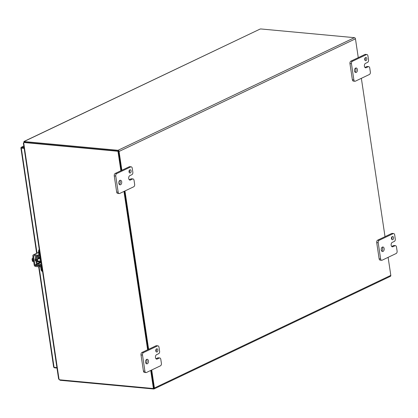 <?xml version="1.0" encoding="UTF-8"?>
<svg xmlns="http://www.w3.org/2000/svg" width="418" height="418" viewBox="0 0 418 418"><rect width="100%" height="100%" fill="white"/><g stroke="black" fill="none" stroke-linecap="round" stroke-linejoin="round"><path stroke-width="0.63" d="M41.037 261.37A1.275 0.82 -84.7 0 1 40.781 261.407A1.275 0.82 -84.7 0 1 40.097 260.524A1.275 0.82 -84.7 0 1 40.671 258.951M33.309 259.17L32.034 259.055L33.043 257.41M33.633 261.339L32.358 261.219L32.249 260.477L33.006 260.545L32.907 259.871L32.149 259.797L32.034 259.055M33.696 261.746L32.358 261.219M32.249 260.477L32.97 260.309M33.372 259.609A2.612 1.677 95.3 0 0 33.409 260.383A2.612 1.677 95.3 0 0 33.592 261.078M36.032 261.161A1.468 0.946 -84.7 0 1 35.248 260.142A1.468 0.946 -84.7 0 1 35.645 258.559M40.619 266.747A1.306 0.361 -8.5 0 1 39.381 266.856L35.53 266.496A1.494 1.071 -115.5 0 1 34.177 264.97L32.85 256.103A1.494 1.071 64.5 0 1 33.346 254.86A1.494 1.071 64.5 0 1 33.78 254.787L38.498 252.54M40.478 265.806A1.306 0.361 171.5 0 1 39.24 265.911L35.389 265.555A0.502 0.361 64.5 0 1 34.934 265.038L33.607 256.171A0.502 0.361 64.5 0 1 33.921 255.732L37.772 256.088A1.306 0.361 -8.5 0 0 39.01 255.983M38.869 255.037A1.306 0.361 171.5 0 1 37.63 255.147L33.78 254.787M40.013 261.339A2.038 1.311 -84.7 0 1 39.407 261.914A2.038 1.311 -84.7 0 1 38.926 262.002A2.038 1.311 -84.7 0 1 37.798 260.221A2.038 1.311 -84.7 0 1 38.827 258.031A2.038 1.311 -84.7 0 1 39.308 257.943A2.038 1.311 -84.7 0 1 40.253 258.799M38.926 262.002L38.169 261.934A2.038 1.311 -84.7 0 1 37.04 260.153A2.038 1.311 -84.7 0 1 38.069 257.963A2.038 1.311 -84.7 0 1 38.545 257.869L39.308 257.943M41.69 265.733L41.251 265.947L41.8 269.647A2.612 1.677 95.3 0 0 42.495 271.13M39.255 249.457A2.612 1.677 95.3 0 0 38.472 252.367L39.026 256.067A0.502 0.361 64.5 0 1 38.722 256.511L36.418 256.344A1.494 1.071 -115.5 0 0 36.011 256.422A1.494 1.071 -115.5 0 0 35.509 257.666L36.392 263.57A1.494 1.071 -115.5 0 0 37.724 265.096L40.044 265.362A0.502 0.361 64.5 0 1 40.489 265.874L41.042 269.579A2.612 1.677 95.3 0 0 42.448 271.397L42.537 271.402M41.251 265.947A1.494 1.071 -115.5 0 0 39.914 264.416L37.599 264.155A0.502 0.361 64.5 0 1 37.15 263.643L36.267 257.734A0.502 0.361 64.5 0 1 36.575 257.289L38.874 257.457A1.494 1.071 -115.5 0 0 39.287 257.383A1.494 1.071 -115.5 0 0 39.783 256.14L39.229 252.435A2.612 1.677 -84.7 0 1 39.417 250.539M37.15 263.643L40.447 262.07L40.342 261.37M39.872 258.214L39.715 257.174M40.447 262.07A0.502 0.361 -115.5 0 0 40.896 262.582L37.599 264.155M41.22 262.619L40.896 262.582M21.783 148.092L24.108 148.092L21.778 147.873M21.208 148.04L20.968 147.8A1.129 0.81 64.5 0 1 21.349 147.214A1.129 0.81 64.5 0 1 21.673 147.157L23.998 147.376M20.968 147.8A1.129 0.308 -8.5 0 0 20.9 147.93A1.129 0.308 -8.5 0 0 21.302 148.103L24.145 148.364M53.734 367.041A1.129 0.308 -8.5 0 0 53.666 367.171A1.129 0.308 -8.5 0 0 54.074 367.344L56.911 367.61M53.88 367.312A1.129 0.81 -115.5 0 0 54.653 367.835L56.979 368.049M118.487 151.4L121.345 170.523L118.435 151.039L25.064 142.35A2.612 1.871 -115.5 0 0 24.312 142.475A2.612 1.871 -115.5 0 0 24.166 142.559M23.34 142.951L58.609 378.948L59.063 379.46A2.612 1.871 64.5 0 0 60.051 379.842L153.416 388.536L153.892 388.306L151.191 370.233L153.84 387.951A0.376 0.272 64.5 0 1 153.714 388.265M148.097 349.547L124.433 191.209L148.097 349.547M23.356 142.987L23.69 142.784A2.612 1.871 64.5 0 1 23.836 142.705A2.612 1.871 64.5 0 1 24.589 142.575L117.96 151.269L118.435 151.039M153.416 388.536L150.715 370.458M147.627 349.772L123.963 191.434M120.87 170.748L117.96 151.269M388.113 257.347L390.809 275.373L154.414 388.003L151.718 369.977M148.63 349.296L124.966 190.953M121.873 170.272L119.062 151.452L355.457 38.822L358.268 57.637M361.356 78.323L385.02 236.661M23.836 142.705L24.312 142.475L23.842 141.744L24.213 141.451A2.612 0.716 -8.5 0 0 24.955 141.634L118.038 150.297A1.129 0.81 64.5 0 1 119.062 151.452M355.457 38.822A1.129 0.81 -115.5 0 0 354.433 37.667L261.349 29.004A2.612 0.716 -8.5 0 0 260.215 29.009L23.978 141.462M118.148 151.013L25.064 142.35L24.955 141.634M154.414 388.003A1.129 0.81 64.5 0 1 154.038 388.944A1.129 0.81 64.5 0 1 153.714 388.996L60.631 380.333L60.563 379.889M154.038 388.944L390.433 276.314A1.129 0.81 -115.5 0 0 390.809 275.373M24.301 142.115L23.842 141.744L24.213 141.451L24.317 142.167A2.612 0.716 -8.5 0 0 25.064 142.35L24.589 142.575M59.831 379.81L59.884 380.15A2.612 0.716 -8.5 0 0 60.631 380.333M59.366 379.455L59.884 380.15M24.009 142.209L24.547 142.261M129.214 172.451A1.635 1.05 95.3 0 0 129.423 170.173M130.296 172.932A1.635 1.05 95.3 0 0 131.121 171.181A1.635 1.05 95.3 0 0 130.217 169.755A1.635 1.05 95.3 0 0 129.831 169.823A1.635 1.05 95.3 0 0 129.01 171.579A1.635 1.05 95.3 0 0 129.914 173.005A1.635 1.05 95.3 0 0 130.296 172.932M119.329 184.432A2.289 1.468 95.3 0 0 119.694 180.513M120.583 184.719A2.289 1.468 95.3 0 0 121.732 182.264A2.289 1.468 95.3 0 0 120.468 180.268A2.289 1.468 95.3 0 0 119.929 180.367A2.289 1.468 95.3 0 0 118.78 182.823A2.289 1.468 95.3 0 0 120.044 184.824A2.289 1.468 95.3 0 0 120.583 184.719M132.532 179.019A1.959 1.259 -84.7 0 1 132.992 178.93A1.959 1.259 -84.7 0 1 134.042 180.294L134.648 184.343A1.959 1.259 -84.7 0 1 133.692 186.799L119.684 193.471A1.959 1.259 -84.7 0 1 119.224 193.56A1.959 1.259 -84.7 0 1 118.169 192.196L115.755 176.035A1.959 1.259 -84.7 0 1 116.711 173.58L130.719 166.907A1.959 1.259 -84.7 0 1 131.179 166.819A1.959 1.259 -84.7 0 1 132.234 168.182L132.84 172.226A1.959 1.259 -84.7 0 1 131.879 174.677L129.82 175.659A2.278 1.463 95.3 0 0 128.707 178.512A2.278 1.463 95.3 0 0 129.935 180.101A2.278 1.463 95.3 0 0 130.468 180.001L132.532 179.019L131.038 178.878L129.24 179.735M132.992 178.93L131.498 178.794A1.959 1.259 95.3 0 0 131.038 178.878M131.179 166.819L129.69 166.677A1.959 1.259 95.3 0 0 129.23 166.766L130.719 166.907M116.711 173.58L115.216 173.444L129.23 166.766M115.216 173.444A1.959 1.259 95.3 0 0 114.26 175.894L115.755 176.035M118.169 192.196L116.674 192.055L114.26 175.894M116.674 192.055A1.959 1.259 95.3 0 0 117.73 193.419L119.224 193.56M155.966 351.475A1.635 1.05 95.3 0 0 156.18 349.197M157.053 351.956A1.635 1.05 95.3 0 0 157.873 350.206A1.635 1.05 95.3 0 0 156.969 348.779A1.635 1.05 95.3 0 0 156.588 348.847A1.635 1.05 95.3 0 0 155.762 350.603A1.635 1.05 95.3 0 0 156.666 352.029A1.635 1.05 95.3 0 0 157.053 351.956M146.086 363.456A2.289 1.468 95.3 0 0 146.446 359.543M147.335 363.744A2.289 1.468 95.3 0 0 148.489 361.288A2.289 1.468 95.3 0 0 147.225 359.292A2.289 1.468 95.3 0 0 146.687 359.391A2.289 1.468 95.3 0 0 145.532 361.847A2.289 1.468 95.3 0 0 146.802 363.848A2.289 1.468 95.3 0 0 147.335 363.744M159.284 358.043A1.959 1.259 -84.7 0 1 159.744 357.954A1.959 1.259 -84.7 0 1 160.799 359.318L161.405 363.367A1.959 1.259 -84.7 0 1 160.449 365.823L146.436 372.495A1.959 1.259 -84.7 0 1 145.976 372.584A1.959 1.259 -84.7 0 1 144.921 371.221L142.507 355.06A1.959 1.259 -84.7 0 1 143.463 352.604L157.476 345.932A1.959 1.259 -84.7 0 1 157.936 345.843A1.959 1.259 -84.7 0 1 158.992 347.206L159.592 351.251A1.959 1.259 -84.7 0 1 158.636 353.701L156.578 354.683A2.278 1.463 95.3 0 0 155.465 357.536A2.278 1.463 95.3 0 0 156.687 359.125A2.278 1.463 95.3 0 0 157.225 359.025L159.284 358.043L157.795 357.902L155.998 358.759M159.744 357.954L158.255 357.818A1.959 1.259 95.3 0 0 157.795 357.902M157.936 345.843L156.442 345.702A1.959 1.259 95.3 0 0 155.982 345.79L157.476 345.932M143.463 352.604L141.974 352.468L155.982 345.79M141.974 352.468A1.959 1.259 95.3 0 0 141.018 354.919L142.507 355.06M144.921 371.221L143.431 371.079L141.018 354.919M143.431 371.079A1.959 1.259 95.3 0 0 144.487 372.443L145.976 372.584M364.909 60.15A1.635 1.05 95.3 0 0 365.118 57.872M365.99 60.636A1.635 1.05 95.3 0 0 366.816 58.881A1.635 1.05 95.3 0 0 365.912 57.454A1.635 1.05 95.3 0 0 365.525 57.527A1.635 1.05 95.3 0 0 364.705 59.283A1.635 1.05 95.3 0 0 365.609 60.709A1.635 1.05 95.3 0 0 365.99 60.636M355.023 72.136A2.289 1.468 95.3 0 0 355.389 68.218M356.277 72.424A2.289 1.468 95.3 0 0 357.427 69.968A2.289 1.468 95.3 0 0 356.162 67.967A2.289 1.468 95.3 0 0 355.624 68.071A2.289 1.468 95.3 0 0 354.474 70.527A2.289 1.468 95.3 0 0 355.739 72.523A2.289 1.468 95.3 0 0 356.277 72.424M368.227 66.723A1.959 1.259 -84.7 0 1 368.686 66.634A1.959 1.259 -84.7 0 1 369.742 67.998L370.343 72.042A1.959 1.259 -84.7 0 1 369.387 74.498L355.378 81.176A1.959 1.259 -84.7 0 1 354.919 81.259A1.959 1.259 -84.7 0 1 353.863 79.895L351.449 63.735A1.959 1.259 -84.7 0 1 352.405 61.284L366.414 54.606A1.959 1.259 -84.7 0 1 366.873 54.518A1.959 1.259 -84.7 0 1 367.929 55.881L368.535 59.926A1.959 1.259 -84.7 0 1 367.574 62.381L365.515 63.364A2.278 1.463 95.3 0 0 364.402 66.216A2.278 1.463 95.3 0 0 365.63 67.805A2.278 1.463 95.3 0 0 366.163 67.7L368.227 66.723L366.732 66.582L364.935 67.439M368.686 66.634L367.192 66.493A1.959 1.259 95.3 0 0 366.732 66.582M366.873 54.518L365.384 54.382A1.959 1.259 95.3 0 0 364.924 54.465L366.414 54.606M352.405 61.284L350.911 61.143L364.924 54.465M350.911 61.143A1.959 1.259 95.3 0 0 349.955 63.599L351.449 63.735M353.863 79.895L352.369 79.76L349.955 63.599M352.369 79.76A1.959 1.259 95.3 0 0 353.424 81.123L354.919 81.259M391.661 239.174A1.635 1.05 95.3 0 0 391.875 236.896M392.748 239.66A1.635 1.05 95.3 0 0 393.568 237.905A1.635 1.05 95.3 0 0 392.664 236.478A1.635 1.05 95.3 0 0 392.283 236.551A1.635 1.05 95.3 0 0 391.457 238.307A1.635 1.05 95.3 0 0 392.361 239.733A1.635 1.05 95.3 0 0 392.748 239.66M381.78 251.161A2.289 1.468 95.3 0 0 382.141 247.242M383.034 251.448A2.289 1.468 95.3 0 0 384.184 248.992A2.289 1.468 95.3 0 0 382.919 246.991A2.289 1.468 95.3 0 0 382.381 247.095A2.289 1.468 95.3 0 0 381.232 249.551A2.289 1.468 95.3 0 0 382.496 251.547A2.289 1.468 95.3 0 0 383.034 251.448M394.979 245.747A1.959 1.259 -84.7 0 1 395.438 245.659A1.959 1.259 -84.7 0 1 396.494 247.022L397.1 251.066A1.959 1.259 -84.7 0 1 396.144 253.522L382.13 260.2A1.959 1.259 -84.7 0 1 381.671 260.283A1.959 1.259 -84.7 0 1 380.62 258.92L378.201 242.759A1.959 1.259 -84.7 0 1 379.157 240.308L393.171 233.631A1.959 1.259 -84.7 0 1 393.631 233.542A1.959 1.259 -84.7 0 1 394.686 234.906L395.287 238.95A1.959 1.259 -84.7 0 1 394.331 241.405L392.272 242.388A2.278 1.463 95.3 0 0 391.159 245.241A2.278 1.463 95.3 0 0 392.387 246.829A2.278 1.463 95.3 0 0 392.92 246.724L394.979 245.747L393.49 245.606L391.692 246.463M395.438 245.659L393.949 245.518A1.959 1.259 95.3 0 0 393.49 245.606M393.631 233.542L392.136 233.406A1.959 1.259 95.3 0 0 391.676 233.49L393.171 233.631M379.157 240.308L377.668 240.167L391.676 233.49M377.668 240.167A1.959 1.259 95.3 0 0 376.712 242.623L378.201 242.759M380.62 258.92L379.126 258.784L376.712 242.623M379.126 258.784A1.959 1.259 95.3 0 0 380.181 260.148L381.671 260.283M37.772 256.088L37.63 255.147M39.381 266.856L39.24 265.911M36.021 261.062L35.713 261.036M34.433 255.779L33.607 256.171M41.142 262.081L40.562 262.358M36.617 264.239L34.934 265.038M37.04 264.766L35.389 265.555M41.8 269.647L41.042 269.579M39.229 252.435L38.472 252.367M41.387 263.716L39.914 264.416M40.222 255.931L39.783 256.14M37.113 257.331L36.267 257.734M36.418 256.344L37.087 256.025M23.816 146.138L21.673 147.157M21.302 148.103L36.998 253.12M39.046 266.825L54.074 367.344M23.69 142.784L59.063 379.46M354.433 37.667L118.038 150.297M260.215 29.009L24.213 141.451M129.428 179.902L130.468 180.001M156.18 358.926L157.225 359.025M365.123 67.606L366.163 67.7M391.875 246.63L392.92 246.724M38.216 258.606L40.656 258.836M35.593 260.926L36.005 260.963M37.981 261.151L40.781 261.407M38.477 252.415L33.346 254.86M40.363 256.866L39.287 257.383M36.873 256.009L36.011 256.422M23.8 146.044L21.349 147.214M20.9 147.93L36.648 253.287M38.665 266.788L53.666 367.171M23.925 142.669L23.502 142.841"/></g></svg>
